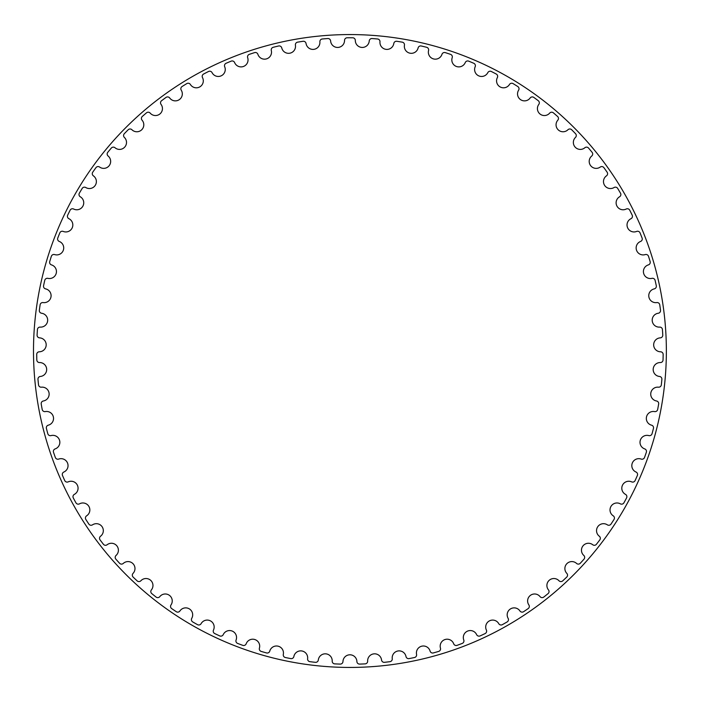<?xml version="1.0" encoding="UTF-8"?>
<svg xmlns="http://www.w3.org/2000/svg" width="702" height="702" viewBox="0 0 702 702"><rect width="100%" height="100%" fill="white"/><g stroke="black" fill="none" stroke-linecap="round" stroke-linejoin="round"><path stroke-width="1.05" d="M344.542 40.435A6.967 6.967 0 0 1 337.855 47.438A6.967 6.967 0 0 1 330.624 40.988A2.641 2.641 0 0 0 327.799 38.54A313.241 313.241 0 0 0 322.288 38.987A2.641 2.641 0 0 0 319.884 41.839A6.967 6.967 0 0 1 313.776 49.359A6.967 6.967 0 0 1 306.054 43.498A2.641 2.641 0 0 0 303.045 41.286A313.241 313.241 0 0 0 297.587 42.164A2.641 2.641 0 0 0 295.419 45.209A6.967 6.967 0 0 1 289.917 53.185A6.967 6.967 0 0 1 281.765 47.955A2.641 2.641 0 0 0 278.589 45.99A313.241 313.241 0 0 0 273.21 47.297A2.641 2.641 0 0 0 271.297 50.5A6.967 6.967 0 0 1 266.453 58.898A6.967 6.967 0 0 1 257.897 54.335A2.641 2.641 0 0 0 254.58 52.624A313.241 313.241 0 0 0 249.324 54.352A2.641 2.641 0 0 0 247.674 57.704A6.967 6.967 0 0 1 243.506 66.453A6.967 6.967 0 0 1 234.617 62.583A2.641 2.641 0 0 0 231.177 61.144A313.241 313.241 0 0 0 226.079 63.285A2.641 2.641 0 0 0 224.693 66.751A6.967 6.967 0 0 1 221.235 75.807A6.967 6.967 0 0 1 212.074 72.657A2.641 2.641 0 0 0 208.52 71.499A313.241 313.241 0 0 0 203.606 74.035A2.641 2.641 0 0 0 202.501 77.597A6.967 6.967 0 0 1 199.78 86.899A6.967 6.967 0 0 1 190.391 84.486A2.641 2.641 0 0 0 186.767 83.617A313.241 313.241 0 0 0 182.064 86.539A2.641 2.641 0 0 0 181.248 90.181A6.967 6.967 0 0 1 179.264 99.666A6.967 6.967 0 0 1 169.717 98.008A2.641 2.641 0 0 0 166.032 97.42A313.241 313.241 0 0 0 161.583 100.711A2.641 2.641 0 0 0 161.056 104.405A6.967 6.967 0 0 1 159.837 114.014A6.967 6.967 0 0 1 150.193 113.119A2.641 2.641 0 0 0 146.472 112.838A313.241 313.241 0 0 0 142.295 116.462A2.641 2.641 0 0 0 142.067 120.191A6.967 6.967 0 0 1 141.611 129.87A6.967 6.967 0 0 1 131.923 129.747A2.641 2.641 0 0 0 128.194 129.756A313.241 313.241 0 0 0 124.315 133.705A2.641 2.641 0 0 0 124.386 137.434A6.967 6.967 0 0 1 124.702 147.122A6.967 6.967 0 0 1 115.031 147.762A2.641 2.641 0 0 0 111.311 148.069A313.241 313.241 0 0 0 107.766 152.316A2.641 2.641 0 0 0 108.126 156.028A6.967 6.967 0 0 1 109.214 165.654A6.967 6.967 0 0 1 99.631 167.067A2.641 2.641 0 0 0 95.946 167.673A313.241 313.241 0 0 0 92.743 172.183A2.641 2.641 0 0 0 93.401 175.86A6.967 6.967 0 0 1 95.253 185.372A6.967 6.967 0 0 1 85.802 187.539A2.641 2.641 0 0 0 82.178 188.426A313.241 313.241 0 0 0 79.352 193.182A2.641 2.641 0 0 0 80.3 196.788A6.967 6.967 0 0 1 82.897 206.125A6.967 6.967 0 0 1 73.657 209.038A2.641 2.641 0 0 0 70.112 210.214A313.241 313.241 0 0 0 67.673 215.181A2.641 2.641 0 0 0 68.901 218.699A6.967 6.967 0 0 1 72.227 227.799A6.967 6.967 0 0 1 63.25 231.441A2.641 2.641 0 0 0 59.81 232.888A313.241 313.241 0 0 0 57.775 238.031A2.641 2.641 0 0 0 59.275 241.444A6.967 6.967 0 0 1 63.32 250.254A6.967 6.967 0 0 1 54.659 254.589A2.641 2.641 0 0 0 51.343 256.318A313.241 313.241 0 0 0 49.719 261.6A2.641 2.641 0 0 0 51.492 264.891A6.967 6.967 0 0 1 56.221 273.341A6.967 6.967 0 0 1 47.929 278.361A2.641 2.641 0 0 0 44.761 280.335A313.241 313.241 0 0 0 43.568 285.74A2.641 2.641 0 0 0 45.595 288.873A6.967 6.967 0 0 1 50.983 296.92A6.967 6.967 0 0 1 43.112 302.58A2.641 2.641 0 0 0 40.119 304.808A313.241 313.241 0 0 0 39.347 310.284A2.641 2.641 0 0 0 41.62 313.25A6.967 6.967 0 0 1 47.631 320.849A6.967 6.967 0 0 1 40.233 327.106A2.641 2.641 0 0 0 37.425 329.563A313.241 313.241 0 0 0 37.092 335.091A2.641 2.641 0 0 0 39.593 337.864A6.967 6.967 0 0 1 46.192 344.963A6.967 6.967 0 0 1 39.312 351.79A2.641 2.641 0 0 0 36.715 354.466A313.241 313.241 0 0 0 36.82 359.994A2.641 2.641 0 0 0 39.531 362.557A6.967 6.967 0 0 1 46.665 369.112A6.967 6.967 0 0 1 40.365 376.465A2.641 2.641 0 0 0 37.978 379.334A313.241 313.241 0 0 0 38.522 384.845A2.641 2.641 0 0 0 41.427 387.179A6.967 6.967 0 0 1 49.07 393.146A6.967 6.967 0 0 1 43.366 400.982A2.641 2.641 0 0 0 41.216 404.036A313.241 313.241 0 0 0 42.199 409.477A2.641 2.641 0 0 0 45.279 411.583A6.967 6.967 0 0 1 53.37 416.918A6.967 6.967 0 0 1 48.306 425.184A2.641 2.641 0 0 0 46.402 428.395A313.241 313.241 0 0 0 47.815 433.739A2.641 2.641 0 0 0 51.053 435.591A6.967 6.967 0 0 1 59.538 440.268A6.967 6.967 0 0 1 55.151 448.911A2.641 2.641 0 0 0 53.51 452.263A313.241 313.241 0 0 0 55.344 457.485A2.641 2.641 0 0 0 58.722 459.073A6.967 6.967 0 0 1 67.55 463.066A6.967 6.967 0 0 1 63.864 472.025A2.641 2.641 0 0 0 62.496 475.491A313.241 313.241 0 0 0 64.733 480.545A2.641 2.641 0 0 0 68.226 481.862A6.967 6.967 0 0 1 77.352 485.143A6.967 6.967 0 0 1 74.377 494.366A2.641 2.641 0 0 0 73.289 497.937A313.241 313.241 0 0 0 75.93 502.799A2.641 2.641 0 0 0 79.519 503.834A6.967 6.967 0 0 1 88.864 506.379A6.967 6.967 0 0 1 86.644 515.803A2.641 2.641 0 0 0 85.837 519.454A313.241 313.241 0 0 0 88.856 524.087A2.641 2.641 0 0 0 92.515 524.833A6.967 6.967 0 0 1 102.036 526.623A6.967 6.967 0 0 1 100.57 536.205A2.641 2.641 0 0 0 100.061 539.899A313.241 313.241 0 0 0 103.431 544.287A2.641 2.641 0 0 0 107.143 544.734A6.967 6.967 0 0 1 116.778 545.761A6.967 6.967 0 0 1 116.067 555.431A2.641 2.641 0 0 0 115.856 559.152A313.241 313.241 0 0 0 119.568 563.258A2.641 2.641 0 0 0 123.298 563.416A6.967 6.967 0 0 1 132.985 563.671A6.967 6.967 0 0 1 133.055 573.367A2.641 2.641 0 0 0 133.134 577.097A313.241 313.241 0 0 0 137.162 580.887A2.641 2.641 0 0 0 140.891 580.747A6.967 6.967 0 0 1 150.57 580.238A6.967 6.967 0 0 1 151.404 589.891A2.641 2.641 0 0 0 151.781 593.602A313.241 313.241 0 0 0 156.098 597.069A2.641 2.641 0 0 0 159.802 596.63A6.967 6.967 0 0 1 169.41 595.349A6.967 6.967 0 0 1 171.016 604.913A2.641 2.641 0 0 0 171.683 608.581A313.241 313.241 0 0 0 176.263 611.688A2.641 2.641 0 0 0 179.923 610.959A6.967 6.967 0 0 1 189.4 608.924A6.967 6.967 0 0 1 191.751 618.322A2.641 2.641 0 0 0 192.717 621.928A313.241 313.241 0 0 0 197.525 624.657A2.641 2.641 0 0 0 201.114 623.648A6.967 6.967 0 0 1 210.398 620.858A6.967 6.967 0 0 1 213.487 630.045A2.641 2.641 0 0 0 214.733 633.564A313.241 313.241 0 0 0 219.744 635.907A2.641 2.641 0 0 0 223.245 634.608A6.967 6.967 0 0 1 232.274 631.098A6.967 6.967 0 0 1 236.091 640.005A2.641 2.641 0 0 0 237.609 643.409A313.241 313.241 0 0 0 242.795 645.349A2.641 2.641 0 0 0 246.183 643.778A6.967 6.967 0 0 1 254.905 639.557A6.967 6.967 0 0 1 259.415 648.13A2.641 2.641 0 0 0 261.197 651.412A313.241 313.241 0 0 0 266.514 652.93A2.641 2.641 0 0 0 269.77 651.096A6.967 6.967 0 0 1 278.132 646.191A6.967 6.967 0 0 1 283.31 654.387A2.641 2.641 0 0 0 285.345 657.511A313.241 313.241 0 0 0 290.768 658.599A2.641 2.641 0 0 0 293.866 656.51A6.967 6.967 0 0 1 301.807 650.965A6.967 6.967 0 0 1 307.616 658.722A2.641 2.641 0 0 0 309.907 661.67A313.241 313.241 0 0 0 315.4 662.328A2.641 2.641 0 0 0 318.313 660.003A6.967 6.967 0 0 1 325.789 653.843A6.967 6.967 0 0 1 332.204 661.108A2.641 2.641 0 0 0 334.714 663.873A313.241 313.241 0 0 0 340.242 664.092A2.641 2.641 0 0 0 342.962 661.538A6.967 6.967 0 0 1 349.929 654.799A6.967 6.967 0 0 1 356.897 661.538A2.641 2.641 0 0 0 359.617 664.092A313.241 313.241 0 0 0 365.145 663.873A2.641 2.641 0 0 0 367.655 661.108A6.967 6.967 0 0 1 374.069 653.843A6.967 6.967 0 0 1 381.546 660.003A2.641 2.641 0 0 0 384.468 662.328A313.241 313.241 0 0 0 389.952 661.67A2.641 2.641 0 0 0 392.242 658.722A6.967 6.967 0 0 1 398.052 650.965A6.967 6.967 0 0 1 405.993 656.51A2.641 2.641 0 0 0 409.09 658.599A313.241 313.241 0 0 0 414.513 657.511A2.641 2.641 0 0 0 416.558 654.387A6.967 6.967 0 0 1 421.735 646.191A6.967 6.967 0 0 1 430.089 651.096A2.641 2.641 0 0 0 433.345 652.93A313.241 313.241 0 0 0 438.662 651.412A2.641 2.641 0 0 0 440.452 648.13A6.967 6.967 0 0 1 444.954 639.557A6.967 6.967 0 0 1 453.685 643.778A2.641 2.641 0 0 0 457.063 645.349A313.241 313.241 0 0 0 462.249 643.409A2.641 2.641 0 0 0 463.768 640.005A6.967 6.967 0 0 1 467.585 631.098A6.967 6.967 0 0 1 476.614 634.608A2.641 2.641 0 0 0 480.115 635.907A313.241 313.241 0 0 0 485.126 633.564A2.641 2.641 0 0 0 486.372 630.045A6.967 6.967 0 0 1 489.469 620.858A6.967 6.967 0 0 1 498.745 623.648A2.641 2.641 0 0 0 502.334 624.657A313.241 313.241 0 0 0 507.151 621.928A2.641 2.641 0 0 0 508.108 618.322A6.967 6.967 0 0 1 510.468 608.924A6.967 6.967 0 0 1 519.936 610.959A2.641 2.641 0 0 0 523.595 611.688A313.241 313.241 0 0 0 528.176 608.581A2.641 2.641 0 0 0 528.852 604.913A6.967 6.967 0 0 1 530.449 595.349A6.967 6.967 0 0 1 540.057 596.63A2.641 2.641 0 0 0 543.76 597.069A313.241 313.241 0 0 0 548.078 593.602A2.641 2.641 0 0 0 548.455 589.891A6.967 6.967 0 0 1 549.289 580.238A6.967 6.967 0 0 1 558.967 580.747A2.641 2.641 0 0 0 562.697 580.887A313.241 313.241 0 0 0 566.725 577.097A2.641 2.641 0 0 0 566.812 573.367A6.967 6.967 0 0 1 566.874 563.671A6.967 6.967 0 0 1 576.561 563.416A2.641 2.641 0 0 0 580.291 563.258A313.241 313.241 0 0 0 584.003 559.152A2.641 2.641 0 0 0 583.792 555.431A6.967 6.967 0 0 1 583.09 545.761A6.967 6.967 0 0 1 592.725 544.734A2.641 2.641 0 0 0 596.428 544.287A313.241 313.241 0 0 0 599.798 539.899A2.641 2.641 0 0 0 599.289 536.205A6.967 6.967 0 0 1 597.823 526.623A6.967 6.967 0 0 1 607.344 524.833A2.641 2.641 0 0 0 611.003 524.087A313.241 313.241 0 0 0 614.022 519.454A2.641 2.641 0 0 0 613.215 515.803A6.967 6.967 0 0 1 610.994 506.379A6.967 6.967 0 0 1 620.34 503.834A2.641 2.641 0 0 0 623.929 502.799A313.241 313.241 0 0 0 626.57 497.937A2.641 2.641 0 0 0 625.482 494.366A6.967 6.967 0 0 1 622.516 485.143A6.967 6.967 0 0 1 631.633 481.862A2.641 2.641 0 0 0 635.126 480.545A313.241 313.241 0 0 0 637.363 475.491A2.641 2.641 0 0 0 636.003 472.025A6.967 6.967 0 0 1 632.309 463.066A6.967 6.967 0 0 1 641.137 459.073A2.641 2.641 0 0 0 644.515 457.485A313.241 313.241 0 0 0 646.349 452.263A2.641 2.641 0 0 0 644.708 448.911A6.967 6.967 0 0 1 640.321 440.268A6.967 6.967 0 0 1 648.806 435.591A2.641 2.641 0 0 0 652.044 433.739A313.241 313.241 0 0 0 653.457 428.395A2.641 2.641 0 0 0 651.561 425.184A6.967 6.967 0 0 1 646.498 416.918A6.967 6.967 0 0 1 654.58 411.583A2.641 2.641 0 0 0 657.66 409.477A313.241 313.241 0 0 0 658.651 404.036A2.641 2.641 0 0 0 656.502 400.982A6.967 6.967 0 0 1 650.798 393.146A6.967 6.967 0 0 1 658.432 387.179A2.641 2.641 0 0 0 661.337 384.845A313.241 313.241 0 0 0 661.881 379.334A2.641 2.641 0 0 0 659.503 376.465A6.967 6.967 0 0 1 653.193 369.112A6.967 6.967 0 0 1 660.328 362.557A2.641 2.641 0 0 0 663.039 359.994A313.241 313.241 0 0 0 663.153 354.466A2.641 2.641 0 0 0 660.547 351.79A6.967 6.967 0 0 1 653.667 344.963A6.967 6.967 0 0 1 660.266 337.864A2.641 2.641 0 0 0 662.767 335.091A313.241 313.241 0 0 0 662.434 329.563A2.641 2.641 0 0 0 659.626 327.106A6.967 6.967 0 0 1 652.228 320.849A6.967 6.967 0 0 1 658.239 313.25A2.641 2.641 0 0 0 660.512 310.284A313.241 313.241 0 0 0 659.748 304.808A2.641 2.641 0 0 0 656.747 302.58A6.967 6.967 0 0 1 648.876 296.92A6.967 6.967 0 0 1 654.264 288.873A2.641 2.641 0 0 0 656.291 285.74A313.241 313.241 0 0 0 655.098 280.335A2.641 2.641 0 0 0 651.93 278.361A6.967 6.967 0 0 1 643.637 273.341A6.967 6.967 0 0 1 648.367 264.891A2.641 2.641 0 0 0 650.14 261.6A313.241 313.241 0 0 0 648.516 256.318A2.641 2.641 0 0 0 645.208 254.589A6.967 6.967 0 0 1 636.538 250.254A6.967 6.967 0 0 1 640.584 241.444A2.641 2.641 0 0 0 642.093 238.031A313.241 313.241 0 0 0 640.048 232.888A2.641 2.641 0 0 0 636.609 231.441A6.967 6.967 0 0 1 627.632 227.799A6.967 6.967 0 0 1 630.958 218.699A2.641 2.641 0 0 0 632.195 215.181A313.241 313.241 0 0 0 629.747 210.214A2.641 2.641 0 0 0 626.21 209.038A6.967 6.967 0 0 1 616.961 206.125A6.967 6.967 0 0 1 619.559 196.788A2.641 2.641 0 0 0 620.507 193.182A313.241 313.241 0 0 0 617.681 188.426A2.641 2.641 0 0 0 614.057 187.539A6.967 6.967 0 0 1 604.606 185.372A6.967 6.967 0 0 1 606.458 175.86A2.641 2.641 0 0 0 607.116 172.183A313.241 313.241 0 0 0 603.913 167.673A2.641 2.641 0 0 0 600.236 167.067A6.967 6.967 0 0 1 590.645 165.654A6.967 6.967 0 0 1 591.733 156.028A2.641 2.641 0 0 0 592.093 152.316A313.241 313.241 0 0 0 588.548 148.069A2.641 2.641 0 0 0 584.827 147.762A6.967 6.967 0 0 1 575.157 147.122A6.967 6.967 0 0 1 575.473 137.434A2.641 2.641 0 0 0 575.543 133.705A313.241 313.241 0 0 0 571.674 129.756A2.641 2.641 0 0 0 567.936 129.747A6.967 6.967 0 0 1 558.248 129.87A6.967 6.967 0 0 1 557.8 120.191A2.641 2.641 0 0 0 557.563 116.462A313.241 313.241 0 0 0 553.387 112.838A2.641 2.641 0 0 0 549.666 113.119A6.967 6.967 0 0 1 540.022 114.014A6.967 6.967 0 0 1 538.803 104.405A2.641 2.641 0 0 0 538.276 100.711A313.241 313.241 0 0 0 533.827 97.42A2.641 2.641 0 0 0 530.142 98.008A6.967 6.967 0 0 1 520.594 99.666A6.967 6.967 0 0 1 518.611 90.181A2.641 2.641 0 0 0 517.795 86.539A313.241 313.241 0 0 0 513.101 83.617A2.641 2.641 0 0 0 509.468 84.486A6.967 6.967 0 0 1 500.087 86.899A6.967 6.967 0 0 1 497.358 77.597A2.641 2.641 0 0 0 496.253 74.035A313.241 313.241 0 0 0 491.339 71.499A2.641 2.641 0 0 0 487.793 72.657A6.967 6.967 0 0 1 478.624 75.807A6.967 6.967 0 0 1 475.166 66.751A2.641 2.641 0 0 0 473.78 63.285A313.241 313.241 0 0 0 468.682 61.144A2.641 2.641 0 0 0 465.242 62.583A6.967 6.967 0 0 1 456.353 66.453A6.967 6.967 0 0 1 452.193 57.704A2.641 2.641 0 0 0 450.535 54.352A313.241 313.241 0 0 0 445.279 52.624A2.641 2.641 0 0 0 441.962 54.335A6.967 6.967 0 0 1 433.415 58.898A6.967 6.967 0 0 1 428.562 50.5A2.641 2.641 0 0 0 426.649 47.297A313.241 313.241 0 0 0 421.27 45.99A2.641 2.641 0 0 0 418.102 47.955A6.967 6.967 0 0 1 409.942 53.185A6.967 6.967 0 0 1 404.44 45.209A2.641 2.641 0 0 0 402.272 42.164A313.241 313.241 0 0 0 396.814 41.286A2.641 2.641 0 0 0 393.804 43.498A6.967 6.967 0 0 1 386.091 49.359A6.967 6.967 0 0 1 379.975 41.839A2.641 2.641 0 0 0 377.571 38.987A313.241 313.241 0 0 0 372.06 38.54A2.641 2.641 0 0 0 369.234 40.988A6.967 6.967 0 0 1 362.013 47.438A6.967 6.967 0 0 1 355.317 40.435A2.641 2.641 0 0 0 352.694 37.776A313.241 313.241 0 0 0 347.165 37.776A2.641 2.641 0 0 0 344.542 40.435M666.365 351A316.435 316.435 0 0 0 191.716 76.957A316.435 316.435 0 0 0 191.716 625.043A316.435 316.435 0 0 0 666.365 351A316.435 316.435 0 0 1 191.716 625.043A316.435 316.435 0 0 1 191.716 76.957A316.435 316.435 0 0 1 666.365 351"/></g></svg>
